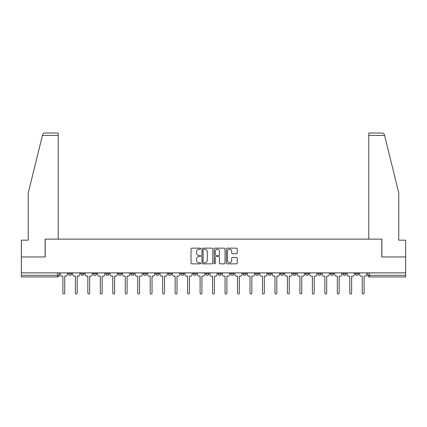 <?xml version="1.0" encoding="UTF-8"?>
<svg xmlns="http://www.w3.org/2000/svg" width="427" height="427" viewBox="0 0 427 427"><rect width="100%" height="100%" fill="white"/><g stroke="black" fill="none" stroke-linecap="round" stroke-linejoin="round"><path stroke-width="0.64" d="M200.706 248.701A0.55 0.55 0 0 0 200.156 248.151L191.819 248.151A0.785 0.785 0 0 0 191.034 248.936L191.034 263.064A0.785 0.785 0 0 0 191.819 263.849L200.156 263.849A0.55 0.55 0 0 0 200.706 263.299A0.55 0.55 0 0 0 200.156 262.749L199.078 262.749A2.514 2.514 0 0 1 196.564 260.24L196.564 259.061A2.514 2.514 0 0 1 199.078 256.547L200.156 256.547A0.55 0.55 0 0 0 200.706 256.003A0.55 0.55 0 0 0 200.156 255.453L199.078 255.453A2.514 2.514 0 0 1 196.564 252.939L196.564 251.759A2.514 2.514 0 0 1 199.078 249.251L200.156 249.251A0.55 0.55 0 0 0 200.706 248.701M330.407 273.75L330.407 272.874L330.407 273.75A1.601 1.601 0 0 0 332.003 275.351A1.601 1.601 0 0 1 330.407 273.75L333.604 273.75A1.601 1.601 0 0 1 332.003 275.351M317.934 273.75L317.934 272.874L317.934 273.75A1.601 1.601 0 0 0 319.529 275.351A1.601 1.601 0 0 1 317.934 273.75L321.131 273.75A1.601 1.601 0 0 1 319.529 275.351M280.507 272.874L280.507 273.75L283.709 273.75A1.601 1.601 0 0 1 282.108 275.351A1.601 1.601 0 0 1 280.507 273.75L280.507 272.874M268.033 272.874L268.033 273.75L271.23 273.75A1.601 1.601 0 0 1 269.634 275.351A1.601 1.601 0 0 1 268.033 273.75L268.033 272.874M205.665 272.874L205.665 273.75L208.862 273.75A1.601 1.601 0 0 1 207.26 275.351A1.601 1.601 0 0 1 205.665 273.75L205.665 272.874M168.243 272.874L168.243 273.75L171.44 273.75A1.601 1.601 0 0 1 169.839 275.351A1.601 1.601 0 0 1 168.243 273.75L168.243 272.874M143.291 272.874L143.291 273.75L146.493 273.75A1.601 1.601 0 0 1 144.892 275.351A1.601 1.601 0 0 1 143.291 273.75L143.291 272.874M130.817 272.874L130.817 273.75L134.019 273.75A1.601 1.601 0 0 1 132.418 275.351A1.601 1.601 0 0 1 130.817 273.75L130.817 272.874M105.869 273.75L105.869 272.874L105.869 273.75A1.601 1.601 0 0 0 107.471 275.351A1.601 1.601 0 0 1 105.869 273.75L109.066 273.75A1.601 1.601 0 0 1 107.471 275.351M80.922 273.75L80.922 272.874L80.922 273.75A1.601 1.601 0 0 0 82.523 275.351A1.601 1.601 0 0 1 80.922 273.75L84.119 273.75A1.601 1.601 0 0 1 82.523 275.351A1.601 1.601 0 0 0 84.119 273.75L84.119 272.874L84.119 273.75M236.441 253.686A0.785 0.785 0 0 0 237.225 252.901L237.225 248.936A0.785 0.785 0 0 0 236.441 248.151L227.175 248.151A0.785 0.785 0 0 0 226.39 248.936L226.39 263.064A0.785 0.785 0 0 0 227.175 263.849L236.441 263.849A0.785 0.785 0 0 0 237.225 263.064L237.225 258.276A0.785 0.785 0 0 0 236.441 257.492L232.475 257.492A0.785 0.785 0 0 0 231.69 258.276L231.69 260.651A2.098 2.098 0 0 1 229.593 262.749A2.098 2.098 0 0 1 227.49 260.651L227.49 251.348A2.098 2.098 0 0 1 229.593 249.251A2.098 2.098 0 0 1 231.69 251.348L231.69 252.901A0.785 0.785 0 0 0 232.475 253.686L236.441 253.686M42.428 135.418L42.572 134.841C42.935 133.704 43.709 133.101 44.899 133.016L58.211 133.016L58.211 135.418L42.428 135.418L28.225 192.988L28.225 240.166L21.35 240.166L21.35 256.958L45.177 256.958L45.177 239.125L381.823 239.125L381.823 256.958L405.65 256.958L405.65 272.874L21.35 272.874L21.35 275.351L59.172 275.351L59.172 272.874L59.172 275.351A1.601 1.601 0 0 1 57.576 276.952L21.35 276.952L21.35 275.351M58.211 135.418L58.211 239.125L45.097 239.125L45.097 256.958L21.35 256.958L21.35 272.874M212.811 248.936A0.785 0.785 0 0 0 212.027 248.151L202.766 248.151A0.785 0.785 0 0 0 201.982 248.936L201.982 263.064A0.785 0.785 0 0 0 202.766 263.849L212.027 263.849A0.785 0.785 0 0 0 212.811 263.064L212.811 248.936M214.973 248.151L224.234 248.151A0.785 0.785 0 0 1 225.018 248.936L225.018 263.064A0.785 0.785 0 0 1 224.234 263.849L220.268 263.849A0.785 0.785 0 0 1 219.483 263.064L219.483 257.337A0.785 0.785 0 0 0 218.699 256.547L216.073 256.547A0.785 0.785 0 0 0 215.288 257.337L215.288 263.299A0.55 0.55 0 0 1 214.738 263.849A0.55 0.55 0 0 1 214.189 263.299L214.189 248.936A0.785 0.785 0 0 1 214.973 248.151M367.828 272.874L367.828 275.351L405.65 275.351L405.65 276.952L369.424 276.952A1.601 1.601 0 0 1 367.828 275.351M405.65 272.874L405.65 275.351M358.552 273.75L358.552 272.874L358.552 273.75A1.601 1.601 0 0 1 356.951 275.351A1.601 1.601 0 0 1 355.355 273.75L358.552 273.75A1.601 1.601 0 0 1 356.951 275.351M355.355 272.874L355.355 273.75M346.078 272.874L346.078 273.75A1.601 1.601 0 0 1 344.477 275.351A1.601 1.601 0 0 1 342.881 273.75L346.078 273.75A1.601 1.601 0 0 1 344.477 275.351M342.881 272.874L342.881 273.75M333.604 272.874L333.604 273.75L333.604 272.874M321.131 272.874L321.131 273.75L321.131 272.874M308.657 272.874L308.657 273.75A1.601 1.601 0 0 1 307.056 275.351A1.601 1.601 0 0 1 305.454 273.75L308.657 273.75L308.657 272.874M305.454 272.874L305.454 273.75M296.183 273.75L296.183 272.874L296.183 273.75A1.601 1.601 0 0 1 294.582 275.351A1.601 1.601 0 0 1 292.981 273.75L296.183 273.75A1.601 1.601 0 0 1 294.582 275.351M292.981 272.874L292.981 273.75M283.709 272.874L283.709 273.75M271.23 272.874L271.23 273.75M258.757 272.874L258.757 273.75A1.601 1.601 0 0 1 257.161 275.351A1.601 1.601 0 0 1 255.559 273.75L258.757 273.75M255.559 272.874L255.559 273.75M246.283 272.874L246.283 273.75A1.601 1.601 0 0 1 244.687 275.351A1.601 1.601 0 0 1 243.086 273.75L246.283 273.75A1.601 1.601 0 0 1 244.687 275.351M243.086 272.874L243.086 273.75M233.809 272.874L233.809 273.75A1.601 1.601 0 0 1 232.213 275.351A1.601 1.601 0 0 1 230.612 273.75A1.601 1.601 0 0 0 232.213 275.351M230.612 272.874L230.612 273.75L233.809 273.75M221.335 272.874L221.335 273.75A1.601 1.601 0 0 1 219.74 275.351A1.601 1.601 0 0 1 218.138 273.75A1.601 1.601 0 0 0 219.74 275.351M218.138 272.874L218.138 273.75L221.335 273.75M208.862 272.874L208.862 273.75A1.601 1.601 0 0 1 207.26 275.351M196.388 272.874L196.388 273.75A1.601 1.601 0 0 1 194.787 275.351A1.601 1.601 0 0 1 193.191 273.75L196.388 273.75M193.191 272.874L193.191 273.75M180.717 272.874L180.717 273.75L183.914 273.75L183.914 272.874L183.914 273.75A1.601 1.601 0 0 1 182.313 275.351A1.601 1.601 0 0 1 180.717 273.75A1.601 1.601 0 0 0 182.313 275.351M171.44 272.874L171.44 273.75M158.967 272.874L158.967 273.75A1.601 1.601 0 0 1 157.366 275.351A1.601 1.601 0 0 1 155.77 273.75L158.967 273.75L158.967 272.874M155.77 272.874L155.77 273.75M146.493 273.75L146.493 272.874L146.493 273.75A1.601 1.601 0 0 1 144.892 275.351M134.019 273.75L134.019 272.874L134.019 273.75A1.601 1.601 0 0 1 132.418 275.351M121.546 272.874L121.546 273.75A1.601 1.601 0 0 1 119.944 275.351A1.601 1.601 0 0 1 118.343 273.75A1.601 1.601 0 0 0 119.944 275.351A1.601 1.601 0 0 0 121.546 273.75L121.546 272.874M118.343 272.874L118.343 273.75L121.546 273.75M109.066 272.874L109.066 273.75M96.593 272.874L96.593 273.75A1.601 1.601 0 0 1 94.997 275.351A1.601 1.601 0 0 1 93.396 273.75A1.601 1.601 0 0 0 94.997 275.351M93.396 272.874L93.396 273.75L96.593 273.75M71.645 272.874L71.645 273.75A1.601 1.601 0 0 1 70.049 275.351A1.601 1.601 0 0 1 68.448 273.75A1.601 1.601 0 0 0 70.049 275.351A1.601 1.601 0 0 0 71.645 273.75L71.645 272.874M68.448 272.874L68.448 273.75L71.645 273.75M57.576 272.874L57.576 276.952A1.601 1.601 0 0 0 59.172 275.351M203.631 249.251A0.55 0.55 0 0 0 203.081 249.8L203.081 262.199A0.55 0.55 0 0 0 203.631 262.749L204.768 262.749A2.514 2.514 0 0 0 207.282 260.24L207.282 251.759A2.514 2.514 0 0 0 204.768 249.251L203.631 249.251M219.483 251.391A2.098 2.098 0 0 0 217.386 249.288A2.098 2.098 0 0 0 215.288 251.391L215.288 254.668A0.785 0.785 0 0 0 216.073 255.453L218.699 255.453A0.785 0.785 0 0 0 219.483 254.668L219.483 251.391M60.25 272.874L60.25 274.55A1.601 1.601 0 0 0 61.851 276.152L62.892 276.152L62.892 293.061A0.918 0.918 0 0 0 63.81 293.984A0.918 0.918 0 0 0 64.728 293.061L64.728 276.152L65.769 276.152A1.601 1.601 0 0 0 67.37 274.55L67.37 272.874M72.723 272.874L72.723 274.55A1.601 1.601 0 0 0 74.325 276.152L75.365 276.152L75.365 293.061A0.918 0.918 0 0 0 76.284 293.984A0.918 0.918 0 0 0 77.202 293.061L77.202 276.152L78.242 276.152A1.601 1.601 0 0 0 79.844 274.55L79.844 272.874M85.203 272.874L85.203 274.55A1.601 1.601 0 0 0 86.798 276.152L87.839 276.152L87.839 293.061A0.918 0.918 0 0 0 88.757 293.984A0.918 0.918 0 0 0 89.675 293.061L89.675 276.152L90.716 276.152A1.601 1.601 0 0 0 92.317 274.55L92.317 272.874M42.572 134.841C42.791 134.195 42.791 134.195 42.572 134.841M384.572 135.418L384.428 134.841C384.209 134.195 384.209 134.195 384.428 134.841C384.209 134.195 384.209 134.195 384.428 134.841C384.065 133.704 383.291 133.101 382.101 133.016L368.789 133.016L368.789 239.125L381.903 239.125L381.903 256.958L405.65 256.958L405.65 240.166L398.775 240.166L398.775 192.988L384.572 135.418L368.789 135.418M97.676 272.874L97.676 274.55A1.601 1.601 0 0 0 99.272 276.152L100.313 276.152L100.313 293.061A0.918 0.918 0 0 0 101.231 293.984A0.918 0.918 0 0 0 102.154 293.061L102.154 276.152L103.19 276.152A1.601 1.601 0 0 0 104.791 274.55L104.791 272.874M110.15 272.874L110.15 274.55A1.601 1.601 0 0 0 111.746 276.152L112.787 276.152L112.787 293.061A0.918 0.918 0 0 0 113.705 293.984A0.918 0.918 0 0 0 114.628 293.061L114.628 276.152L115.664 276.152A1.601 1.601 0 0 0 117.265 274.55L117.265 272.874M122.624 272.874L122.624 274.55A1.601 1.601 0 0 0 124.22 276.152L125.26 276.152L125.26 293.061A0.918 0.918 0 0 0 126.178 293.984A0.918 0.918 0 0 0 127.102 293.061L127.102 276.152L128.137 276.152A1.601 1.601 0 0 0 129.739 274.55L129.739 272.874M135.097 272.874L135.097 274.55A1.601 1.601 0 0 0 136.693 276.152L137.734 276.152L137.734 293.061A0.918 0.918 0 0 0 138.658 293.984A0.918 0.918 0 0 0 139.576 293.061L139.576 276.152L140.616 276.152A1.601 1.601 0 0 0 142.212 274.55L142.212 272.874M147.571 272.874L147.571 274.55A1.601 1.601 0 0 0 149.172 276.152L150.208 276.152L150.208 293.061A0.918 0.918 0 0 0 151.131 293.984A0.918 0.918 0 0 0 152.049 293.061L152.049 276.152L153.09 276.152A1.601 1.601 0 0 0 154.686 274.55L154.686 272.874M160.045 272.874L160.045 274.55A1.601 1.601 0 0 0 161.646 276.152L162.682 276.152L162.682 293.061A0.918 0.918 0 0 0 163.605 293.984A0.918 0.918 0 0 0 164.523 293.061L164.523 276.152L165.564 276.152A1.601 1.601 0 0 0 167.16 274.55L167.16 272.874M172.519 272.874L172.519 274.55A1.601 1.601 0 0 0 174.12 276.152L175.155 276.152L175.155 293.061A0.918 0.918 0 0 0 176.079 293.984A0.918 0.918 0 0 0 176.997 293.061L176.997 276.152L178.038 276.152A1.601 1.601 0 0 0 179.634 274.55L179.634 272.874M184.992 272.874L184.992 274.55A1.601 1.601 0 0 0 186.594 276.152L187.634 276.152L187.634 293.061A0.918 0.918 0 0 0 188.553 293.984A0.918 0.918 0 0 0 189.471 293.061L189.471 276.152L190.511 276.152A1.601 1.601 0 0 0 192.113 274.55L192.113 272.874M197.466 272.874L197.466 274.55A1.601 1.601 0 0 0 199.067 276.152L200.108 276.152L200.108 293.061A0.918 0.918 0 0 0 201.026 293.984A0.918 0.918 0 0 0 201.944 293.061L201.944 276.152L202.985 276.152A1.601 1.601 0 0 0 204.586 274.55L204.586 272.874M209.94 272.874L209.94 274.55A1.601 1.601 0 0 0 211.541 276.152L212.582 276.152L212.582 293.061A0.918 0.918 0 0 0 213.5 293.984A0.918 0.918 0 0 0 214.418 293.061L214.418 276.152L215.459 276.152A1.601 1.601 0 0 0 217.06 274.55L217.06 272.874M222.414 272.874L222.414 274.55A1.601 1.601 0 0 0 224.015 276.152L225.056 276.152L225.056 293.061A0.918 0.918 0 0 0 225.974 293.984A0.918 0.918 0 0 0 226.892 293.061L226.892 276.152L227.933 276.152A1.601 1.601 0 0 0 229.534 274.55L229.534 272.874M234.887 272.874L234.887 274.55A1.601 1.601 0 0 0 236.489 276.152L237.529 276.152L237.529 293.061A0.918 0.918 0 0 0 238.447 293.984A0.918 0.918 0 0 0 239.366 293.061L239.366 276.152L240.406 276.152A1.601 1.601 0 0 0 242.008 274.55L242.008 272.874M247.366 272.874L247.366 274.55A1.601 1.601 0 0 0 248.962 276.152L250.003 276.152L250.003 293.061A0.918 0.918 0 0 0 250.921 293.984A0.918 0.918 0 0 0 251.845 293.061L251.845 276.152L252.88 276.152A1.601 1.601 0 0 0 254.481 274.55L254.481 272.874M259.84 272.874L259.84 274.55A1.601 1.601 0 0 0 261.436 276.152L262.477 276.152L262.477 293.061A0.918 0.918 0 0 0 263.395 293.984A0.918 0.918 0 0 0 264.318 293.061L264.318 276.152L265.354 276.152A1.601 1.601 0 0 0 266.955 274.55L266.955 272.874M272.314 272.874L272.314 274.55A1.601 1.601 0 0 0 273.91 276.152L274.951 276.152L274.951 293.061A0.918 0.918 0 0 0 275.869 293.984A0.918 0.918 0 0 0 276.792 293.061L276.792 276.152L277.828 276.152A1.601 1.601 0 0 0 279.429 274.55L279.429 272.874M284.788 272.874L284.788 274.55A1.601 1.601 0 0 0 286.384 276.152L287.424 276.152L287.424 293.061A0.918 0.918 0 0 0 288.342 293.984A0.918 0.918 0 0 0 289.266 293.061L289.266 276.152L290.307 276.152A1.601 1.601 0 0 0 291.903 274.55L291.903 272.874M297.261 272.874L297.261 274.55A1.601 1.601 0 0 0 298.863 276.152L299.898 276.152L299.898 293.061A0.918 0.918 0 0 0 300.821 293.984A0.918 0.918 0 0 0 301.74 293.061L301.74 276.152L302.78 276.152A1.601 1.601 0 0 0 304.376 274.55L304.376 272.874M309.735 272.874L309.735 274.55A1.601 1.601 0 0 0 311.336 276.152L312.372 276.152L312.372 293.061A0.918 0.918 0 0 0 313.295 293.984A0.918 0.918 0 0 0 314.213 293.061L314.213 276.152L315.254 276.152A1.601 1.601 0 0 0 316.85 274.55L316.85 272.874M322.209 272.874L322.209 274.55A1.601 1.601 0 0 0 323.81 276.152L324.846 276.152L324.846 293.061A0.918 0.918 0 0 0 325.769 293.984A0.918 0.918 0 0 0 326.687 293.061L326.687 276.152L327.728 276.152A1.601 1.601 0 0 0 329.324 274.55L329.324 272.874M334.683 272.874L334.683 274.55A1.601 1.601 0 0 0 336.284 276.152L337.325 276.152L337.325 293.061A0.918 0.918 0 0 0 338.243 293.984A0.918 0.918 0 0 0 339.161 293.061L339.161 276.152L340.202 276.152A1.601 1.601 0 0 0 341.797 274.55L341.797 272.874M347.156 272.874L347.156 274.55A1.601 1.601 0 0 0 348.758 276.152L349.798 276.152L349.798 293.061A0.918 0.918 0 0 0 350.716 293.984A0.918 0.918 0 0 0 351.634 293.061L351.634 276.152L352.675 276.152A1.601 1.601 0 0 0 354.277 274.55L354.277 272.874M359.63 272.874L359.63 274.55A1.601 1.601 0 0 0 361.231 276.152L362.272 276.152L362.272 293.061A0.918 0.918 0 0 0 363.19 293.984A0.918 0.918 0 0 0 364.108 293.061L364.108 276.152L365.149 276.152A1.601 1.601 0 0 0 366.75 274.55L366.75 272.874M369.424 272.874L369.424 276.952"/></g></svg>

